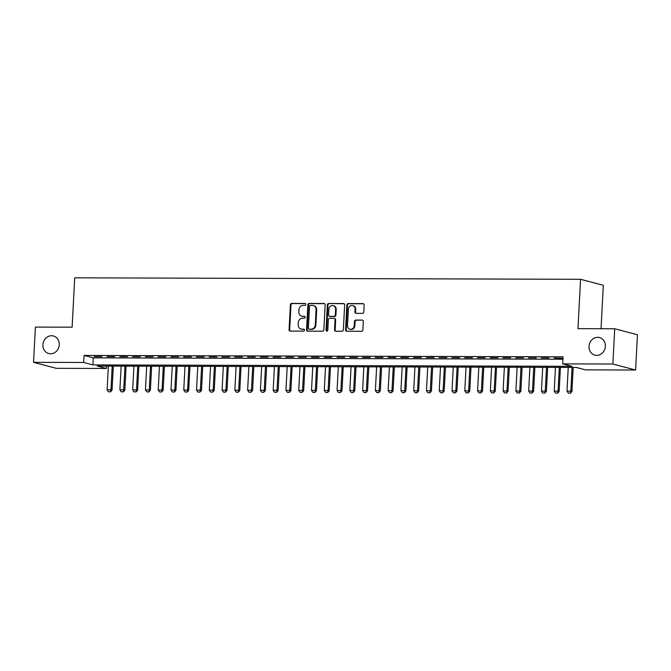 <?xml version="1.0" encoding="UTF-8"?>
<svg xmlns="http://www.w3.org/2000/svg" width="671" height="671" viewBox="0 0 671 671"><rect width="100%" height="100%" fill="white"/><g stroke="black" fill="none" stroke-linecap="round" stroke-linejoin="round"><path stroke-width="1.01" d="M305.842 304.416A0.973 0.872 -75.2 0 0 305.02 303.443L291.692 303.401A1.392 1.25 -75.2 0 0 290.367 304.785L289.058 329.704A1.392 1.25 -75.2 0 0 290.241 331.088L303.569 331.13A0.973 0.872 -75.2 0 0 303.669 329.193L301.942 329.184A4.462 3.984 -75.2 0 1 301.044 329.067A4.462 3.984 -75.2 0 1 298.167 324.747L298.268 322.667A4.462 3.984 -75.2 0 1 302.52 318.247L304.24 318.255A0.973 0.872 -75.2 0 0 304.542 316.343A0.973 0.872 -75.2 0 0 304.34 316.318L302.621 316.309A4.462 3.984 -75.2 0 1 301.715 316.192A4.462 3.984 -75.2 0 1 298.838 311.872L298.947 309.792A4.462 3.984 -75.2 0 1 303.191 305.372L304.919 305.38A0.973 0.872 -75.2 0 0 305.842 304.416M589.004 346.32A9.084 8.127 -75.2 0 0 594.867 355.135A9.084 8.127 -75.2 0 0 605.351 346.37A9.084 8.127 -75.2 0 0 599.488 337.563A9.084 8.127 -75.2 0 0 589.004 346.32M42.902 344.735A9.084 8.127 -75.2 0 0 48.765 353.55A9.084 8.127 -75.2 0 0 59.258 344.785A9.084 8.127 -75.2 0 0 53.395 335.978A9.084 8.127 -75.2 0 0 42.902 344.735M362.466 313.374A1.392 1.25 -75.2 0 0 363.791 311.99L364.16 305.003A1.392 1.25 -75.2 0 0 362.977 303.611L348.182 303.569A1.392 1.25 -75.2 0 0 346.857 304.953L345.548 329.864A1.392 1.25 -75.2 0 0 346.731 331.256L361.526 331.298A1.392 1.25 -75.2 0 0 362.852 329.914L363.296 321.476A1.392 1.25 -75.2 0 0 362.114 320.084L355.781 320.067A1.392 1.25 -75.2 0 0 354.456 321.443L354.238 325.636A3.724 3.33 -75.2 0 1 347.528 325.611L348.383 309.214A3.724 3.33 -75.2 0 1 355.093 309.23L354.951 311.965A1.392 1.25 -75.2 0 0 356.133 313.349L362.466 313.374M33.55 362.34L35.395 327.087L72.124 327.188L74.707 277.828L580.566 279.304L577.983 328.656L614.711 328.765L612.858 364.026L635.605 370.015L585.464 369.864L576.246 367.44L97.211 366.047L106.429 368.471L56.289 368.329L33.55 362.34L83.69 362.483L92.908 364.915L571.944 366.307L562.717 363.875L612.858 364.026M562.717 363.875L563.095 356.829L84.06 355.437L83.69 362.483M325.167 304.886A1.392 1.25 -75.2 0 0 323.984 303.502L309.188 303.451A1.392 1.25 -75.2 0 0 307.863 304.835L306.555 329.755A1.392 1.25 -75.2 0 0 307.737 331.139L322.533 331.18A1.392 1.25 -75.2 0 0 323.858 329.805L325.167 304.886M328.681 303.51L343.477 303.552A1.392 1.25 -75.2 0 1 344.659 304.944L343.351 329.864A1.392 1.25 -75.2 0 1 342.025 331.239L335.693 331.222A1.392 1.25 -75.2 0 1 334.519 329.83L335.047 319.731A1.392 1.25 -75.2 0 0 333.864 318.339L329.662 318.331A1.392 1.25 -75.2 0 0 328.337 319.706L327.784 330.233A0.973 0.872 -75.2 0 1 326.031 330.224L327.356 304.894A1.392 1.25 -75.2 0 1 328.681 303.51L344.055 303.72M101.925 356.645L94.259 356.628L101.925 356.645M114.699 356.687L107.041 356.662L114.699 356.687M127.473 356.72L119.815 356.695L127.473 356.72M140.247 356.762L132.59 356.737L140.247 356.762M153.022 356.796L145.364 356.771L153.022 356.796M165.796 356.829L158.138 356.813L165.796 356.829M178.57 356.871L170.912 356.846L178.57 356.871M191.344 356.905L183.686 356.888L191.344 356.905M204.118 356.947L196.46 356.922L204.118 356.947M216.892 356.98L209.235 356.955L216.892 356.98M229.667 357.014L222.009 356.997L229.667 357.014M242.441 357.056L234.783 357.031L242.441 357.056M255.215 357.089L247.557 357.073L255.215 357.089M267.989 357.131L260.331 357.106L267.989 357.131M280.763 357.165L273.105 357.148L280.763 357.165M293.537 357.207L285.88 357.182L293.537 357.207M306.311 357.24L298.654 357.215L306.311 357.24M319.086 357.274L311.428 357.257L319.086 357.274M331.86 357.316L324.202 357.291L331.86 357.316M344.634 357.349L336.976 357.333L344.634 357.349M357.408 357.391L349.75 357.366L357.408 357.391M370.182 357.425L362.525 357.4L370.182 357.425M382.956 357.467L375.299 357.442L382.956 357.467M395.731 357.5L388.073 357.475L395.731 357.5M408.505 357.534L400.847 357.517L408.505 357.534M421.279 357.576L413.621 357.551L421.279 357.576M434.053 357.609L426.395 357.593L434.053 357.609M446.827 357.651L439.17 357.626L446.827 357.651M459.601 357.685L451.944 357.66L459.601 357.685M472.376 357.718L464.718 357.702L472.376 357.718M485.15 357.76L477.492 357.735L485.15 357.76M497.924 357.794L490.266 357.777L497.924 357.794M510.698 357.836L503.04 357.811L510.698 357.836M523.472 357.869L515.814 357.853L523.472 357.869M536.246 357.911L528.589 357.886L536.246 357.911M549.021 357.945L541.363 357.92L549.021 357.945M84.06 355.437L93.277 357.861L562.969 359.228M563.011 358.306L554.137 357.962L563.011 358.389M601.031 328.723L603.313 285.292L580.566 279.304M614.711 328.765L637.45 334.754L635.605 370.015M106.555 366.072L106.429 368.471M93.277 357.861L92.908 364.915M301.715 316.192L302.327 316.36A4.462 3.984 -75.2 0 0 303.233 316.477L302.621 316.309M304.819 316.477L303.233 316.477M301.044 329.067L301.656 329.226A4.462 3.984 -75.2 0 0 302.554 329.344L301.942 329.184M304.139 329.352L302.554 329.344M305.49 303.602L292.313 303.569A1.392 1.25 -75.2 0 0 290.979 304.944L289.679 329.864A1.392 1.25 -75.2 0 0 290.283 331.088M324.563 303.661L309.801 303.619A1.392 1.25 -75.2 0 0 308.475 304.995L307.167 329.914A1.392 1.25 -75.2 0 0 307.771 331.139M310.463 305.397A0.973 0.872 -75.2 0 0 309.532 306.362L308.392 328.236A0.973 0.872 -75.2 0 0 309.214 329.209L311.034 329.209A4.462 3.984 -75.2 0 0 315.278 324.798L316.066 309.843A4.462 3.984 -75.2 0 0 313.189 305.523A4.462 3.984 -75.2 0 0 312.283 305.406L310.463 305.397M309.448 329.268A0.973 0.872 -75.2 0 0 309.834 329.369L309.214 329.209M313.189 305.523L313.802 305.682A4.462 3.984 -75.2 0 1 316.678 310.002L315.89 324.957A4.462 3.984 -75.2 0 1 311.646 329.377L309.834 329.369M334.15 318.381L334.762 318.54A1.392 1.25 -75.2 0 1 335.659 319.891L335.131 329.998A1.392 1.25 -75.2 0 0 335.735 331.222M329.302 303.678A1.392 1.25 -75.2 0 0 327.968 305.053L326.643 330.384A0.973 0.872 -75.2 0 0 326.987 331.189M335.592 309.239A3.724 3.33 -75.2 0 0 328.882 309.222L328.58 315.001A1.392 1.25 -75.2 0 0 329.763 316.393L333.965 316.402A1.392 1.25 -75.2 0 0 335.29 315.026L335.592 309.239L336.213 309.406A3.724 3.33 -75.2 0 0 333.806 305.791L333.193 305.632M329.486 316.351L330.098 316.519A1.392 1.25 -75.2 0 0 330.375 316.553L329.763 316.393M336.213 309.406L335.903 315.185A1.392 1.25 -75.2 0 1 334.577 316.561L330.375 316.553M352.694 305.615L353.307 305.775A3.724 3.33 -75.2 0 1 355.714 309.39L355.563 312.124A1.392 1.25 -75.2 0 0 356.175 313.349M349.935 329.226L350.547 329.394A3.724 3.33 -75.2 0 0 354.85 325.796L354.238 325.636M362.114 320.084L356.393 320.226A1.392 1.25 -75.2 0 0 355.068 321.61L354.85 325.796M363.556 303.77L348.794 303.728A1.392 1.25 -75.2 0 0 347.469 305.112L346.161 330.031A1.392 1.25 -75.2 0 0 346.764 331.256M108.366 366.081L107.117 389.826L110.95 389.834L112.2 366.089M110.363 391.789L108.442 391.78L110.547 391.83L110.95 389.834L112.057 390.128L113.315 366.098M107.117 389.826L108.442 391.78M110.547 391.83L112.057 390.128M121.141 366.114L119.891 389.859L123.724 389.868L124.974 366.131M123.137 391.822L121.216 391.814L123.321 391.872L123.724 389.868L124.831 390.161L126.089 366.131M119.891 389.859L121.216 391.814M123.321 391.872L124.831 390.161M133.915 366.156L132.665 389.893L136.498 389.91L137.748 366.165M135.911 391.856L133.99 391.856L136.096 391.906L136.498 389.91L137.605 390.195L138.863 366.165M132.665 389.893L133.99 391.856M136.096 391.906L137.605 390.195M146.689 366.19L145.439 389.935L149.272 389.943L150.522 366.198M148.685 391.898L146.764 391.889L148.87 391.948L149.272 389.943L150.379 390.237L151.638 366.207M145.439 389.935L146.764 391.889M148.87 391.948L150.379 390.237M159.463 366.232L158.213 389.968L162.046 389.985L163.296 366.24M161.459 391.931L159.539 391.931L161.644 391.981L162.046 389.985L163.154 390.27L164.412 366.24M158.213 389.968L159.539 391.931M161.644 391.981L163.154 390.27M172.237 366.265L170.988 390.01L174.821 390.019L176.07 366.274M174.234 391.973L172.313 391.965L174.418 392.023L174.821 390.019L175.928 390.312L177.186 366.282M170.988 390.01L172.313 391.965M174.418 392.023L175.928 390.312M185.011 366.299L183.762 390.044L187.595 390.052L188.845 366.316M187.008 392.007L185.087 391.998L187.192 392.057L187.595 390.052L188.702 390.346L189.96 366.316M183.762 390.044L185.087 391.998M187.192 392.057L188.702 390.346M197.786 366.341L196.536 390.086L200.369 390.094L201.619 366.349M199.782 392.049L197.861 392.04L199.966 392.09L200.369 390.094L201.476 390.388L202.734 366.358M196.536 390.086L197.861 392.04M199.966 392.09L201.476 390.388M210.56 366.374L209.31 390.119L213.143 390.128L214.393 366.391M212.556 392.082L210.635 392.074L212.741 392.132L213.143 390.128L214.25 390.421L215.508 366.391M209.31 390.119L210.635 392.074M212.741 392.132L214.25 390.421M223.334 366.416L222.084 390.153L225.917 390.17L227.167 366.425M225.33 392.116L223.409 392.116L225.515 392.166L225.917 390.17L227.024 390.455L228.283 366.425M222.084 390.153L223.409 392.116M225.515 392.166L227.024 390.455M236.108 366.45L234.858 390.195L238.691 390.203L239.941 366.458M238.104 392.158L236.184 392.149L238.289 392.208L238.691 390.203L239.799 390.497L241.057 366.467M234.858 390.195L236.184 392.149M238.289 392.208L239.799 390.497M248.882 366.483L247.633 390.228L251.466 390.245L252.715 366.5M250.879 392.191L248.958 392.191L251.063 392.241L251.466 390.245L252.573 390.53L253.831 366.5M247.633 390.228L248.958 392.191M251.063 392.241L252.573 390.53M261.656 366.525L260.407 390.27L264.24 390.279L265.49 366.534M263.653 392.233L261.732 392.225L263.837 392.275L264.24 390.279L265.347 390.572L266.605 366.542M260.407 390.27L261.732 392.225M263.837 392.275L265.347 390.572M274.431 366.559L273.181 390.304L277.014 390.312L278.264 366.576M276.427 392.267L274.506 392.258L276.611 392.317L277.014 390.312L278.121 390.606L279.379 366.576M273.181 390.304L274.506 392.258M276.611 392.317L278.121 390.606M287.205 366.601L285.955 390.337L289.788 390.354L291.038 366.609M289.201 392.309L287.28 392.3L289.386 392.35L289.788 390.354L290.895 390.648L292.153 366.609M285.955 390.337L287.28 392.3M289.386 392.35L290.895 390.648M299.979 366.634L298.729 390.379L302.562 390.388L303.812 366.643M301.975 392.342L300.054 392.334L302.16 392.392L302.562 390.388L303.669 390.681L304.928 366.651M298.729 390.379L300.054 392.334M302.16 392.392L303.669 390.681M312.753 366.676L311.512 390.413L315.336 390.43L316.586 366.685M314.749 392.376L312.829 392.376L314.934 392.426L315.336 390.43L316.444 390.715L317.702 366.685M311.512 390.413L312.829 392.376M314.934 392.426L316.444 390.715M325.527 366.71L324.286 390.455L328.111 390.463L329.36 366.718M327.523 392.418L325.603 392.409L327.708 392.468L328.111 390.463L329.218 390.757L330.476 366.727M324.286 390.455L325.603 392.409M327.708 392.468L329.218 390.757M338.301 366.743L337.06 390.488L340.885 390.497L342.135 366.76M340.298 392.451L338.377 392.451L340.482 392.501L340.885 390.497L341.992 390.79L343.25 366.76M337.06 390.488L338.377 392.451M340.482 392.501L341.992 390.79M351.076 366.785L349.834 390.53L353.659 390.539L354.909 366.794M353.072 392.493L351.151 392.485L353.256 392.535L353.659 390.539L354.766 390.832L356.024 366.802M349.834 390.53L351.151 392.485M353.256 392.535L354.766 390.832M363.85 366.819L362.608 390.564L366.433 390.572L367.683 366.836M365.846 392.527L363.925 392.518L366.03 392.577L366.433 390.572L367.54 390.866L368.798 366.836M362.608 390.564L363.925 392.518M366.03 392.577L367.54 390.866M376.624 366.861L375.383 390.597L379.207 390.614L380.457 366.869M378.62 392.56L376.699 392.56L378.805 392.61L379.207 390.614L380.314 390.899L381.573 366.869M375.383 390.597L376.699 392.56M378.805 392.61L380.314 390.899M389.398 366.894L388.157 390.639L391.981 390.648L393.231 366.903M391.394 392.602L389.474 392.594L391.579 392.652L391.981 390.648L393.089 390.941L394.347 366.911M388.157 390.639L389.474 392.594M391.579 392.652L393.089 390.941M402.172 366.936L400.931 390.673L404.756 390.69L406.005 366.945M404.168 392.636L402.248 392.636L404.353 392.686L404.756 390.69L405.863 390.975L407.121 366.945M400.931 390.673L402.248 392.636M404.353 392.686L405.863 390.975M414.946 366.97L413.705 390.715L417.53 390.723L418.779 366.978M416.943 392.678L415.022 392.669L417.127 392.728L417.53 390.723L418.637 391.017L419.903 366.987M413.705 390.715L415.022 392.669M417.127 392.728L418.637 391.017M427.721 367.003L426.479 390.748L430.304 390.757L431.554 367.02M429.717 392.711L427.796 392.703L429.901 392.761L430.304 390.757L431.411 391.05L432.678 367.02M426.479 390.748L427.796 392.703M429.901 392.761L431.411 391.05M440.495 367.045L439.253 390.79L443.078 390.799L444.328 367.054M442.491 392.753L440.57 392.745L442.675 392.795L443.078 390.799L444.185 391.092L445.452 367.062M439.253 390.79L440.57 392.745M442.675 392.795L444.185 391.092M453.269 367.079L452.028 390.824L455.852 390.832L457.102 367.096M455.265 392.787L453.344 392.778L455.45 392.837L455.852 390.832L456.959 391.126L458.226 367.096M452.028 390.824L453.344 392.778M455.45 392.837L456.959 391.126M466.043 367.121L464.802 390.858L468.626 390.874L469.876 367.129M468.039 392.82L466.119 392.82L468.224 392.87L468.626 390.874L469.734 391.159L471 367.129M464.802 390.858L466.119 392.82M468.224 392.87L469.734 391.159M478.817 367.154L477.576 390.899L481.401 390.908L482.65 367.163M480.813 392.862L478.893 392.854L480.998 392.912L481.401 390.908L482.508 391.201L483.774 367.171M477.576 390.899L478.893 392.854M480.998 392.912L482.508 391.201M491.591 367.188L490.35 390.933L494.175 390.95L495.424 367.205M493.588 392.896L491.667 392.896L493.772 392.946L494.175 390.95L495.282 391.235L496.548 367.205M490.35 390.933L491.667 392.896M493.772 392.946L495.282 391.235M504.366 367.23L503.124 390.975L506.949 390.983L508.199 367.238M506.362 392.938L504.441 392.929L506.546 392.98L506.949 390.983L508.056 391.277L509.323 367.247M503.124 390.975L504.441 392.929M506.546 392.98L508.056 391.277M517.14 367.263L515.898 391.008L519.723 391.017L520.973 367.28M519.136 392.971L517.215 392.963L519.32 393.021L519.723 391.017L520.83 391.31L522.097 367.28M515.898 391.008L517.215 392.963M519.32 393.021L520.83 391.31M529.914 367.305L528.673 391.042L532.497 391.059L533.747 367.314M531.91 393.013L529.989 393.005L532.095 393.055L532.497 391.059L533.604 391.352L534.871 367.314M528.673 391.042L529.989 393.005M532.095 393.055L533.604 391.352M542.688 367.339L541.447 391.084L545.271 391.092L546.521 367.347M544.684 393.047L542.764 393.038L544.869 393.097L545.271 391.092L546.379 391.386L547.645 367.356M541.447 391.084L542.764 393.038M544.869 393.097L546.379 391.386M555.462 367.381L554.221 391.118L558.054 391.134L559.295 367.389M557.458 393.08L555.538 393.08L557.643 393.131L558.054 391.134L559.153 391.419L560.419 367.389M554.221 391.118L555.538 393.08M557.643 393.131L559.153 391.419M568.236 367.414L566.995 391.159L570.828 391.168L572.069 367.423M570.233 393.122L568.312 393.114L570.417 393.172L570.828 391.168L571.927 391.461L573.193 367.431M566.995 391.159L568.312 393.114M570.417 393.172L571.927 391.461M289.679 329.864L289.058 329.704M290.979 304.944L290.367 304.785M292.313 303.569L291.692 303.401M307.167 329.914L306.555 329.755M308.475 304.995L307.863 304.835M309.801 303.619L309.188 303.451M324.529 303.644L323.984 303.502M311.646 329.377L311.034 329.209M315.89 324.957L315.278 324.798M316.678 310.002L316.066 309.843M344.022 303.695L343.477 303.552M335.131 329.998L334.519 329.83M335.659 319.891L335.047 319.731M326.643 330.384L326.031 330.224M327.968 305.053L327.356 304.894M334.577 316.561L333.965 316.402M335.903 315.185L335.29 315.026M355.563 312.124L354.951 311.965M355.714 309.39L355.093 309.23M355.068 321.61L354.456 321.443M356.393 320.226L355.781 320.067M346.161 330.031L345.548 329.864M347.469 305.112L346.857 304.953M348.794 303.728L348.182 303.569M363.523 303.753L362.977 303.611M309.633 329.344L309.021 329.184"/></g></svg>
